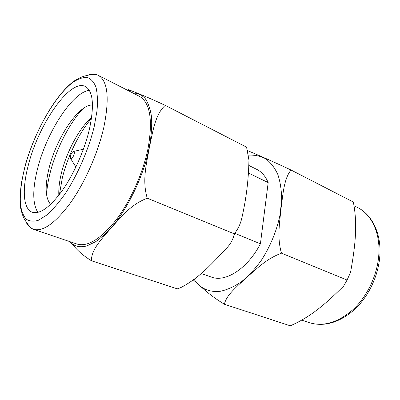 <?xml version="1.0" encoding="UTF-8"?>
<svg xmlns="http://www.w3.org/2000/svg" width="400" height="400" viewBox="0 0 400 400"><rect width="100%" height="100%" fill="white"/><g stroke="black" fill="none" stroke-linecap="round" stroke-linejoin="round"><path stroke-width="0.6" d="M25.86 221.58C27.61 225.57 30.115 228.135 33.365 229.29L76.985 244.055C87.67 247.15 100.74 239.065 116.2 219.8C130.665 200.755 143.28 172.41 148.155 147.835C152.97 119.55 150.01 102.355 139.28 96.25L98.255 75.335C95.155 73.815 91.57 73.815 87.495 75.345M28.45 164.7C22.005 188.56 22.915 209.035 32.305 212.255C40.005 214.47 50.01 207.225 62.315 190.51C73.87 174.065 84.53 150.03 89.39 129.355C94.48 105.27 93.12 90.975 85.32 86.47C70.01 78.48 38.62 124.205 28.45 164.7M89.305 90.345C72.27 92.26 46.56 132.655 37.65 168.34C32.41 189.035 32.48 203.725 37.86 212.405M92.49 105.05C78.805 104.155 56.35 137.96 49.095 168.065C44.74 185.92 45.245 198.04 50.61 204.415M82.895 108.77C69.12 123.52 55.93 149.625 50.035 173.245C48.07 181.045 46.92 188.28 46.57 194.95M91.655 117.35C79.275 128.12 66.565 151.8 61.445 173.005C59.405 181.34 58.535 188.745 58.83 195.23M91.515 118.335C78.89 133.21 67.49 156.665 62.29 178.095L59.44 194.44M83.27 149.555L81.24 149.71M74.185 154.06C74.525 152.505 74.4 151.61 73.815 151.37C72.515 151.57 71.41 153.135 70.495 156.055L70.72 158.7C72.015 158.755 73.17 157.205 74.185 154.06M128.595 90.165C127.55 89.425 128.1 89.48 130.25 90.32C138.675 93.77 144.805 95.855 165.24 105.36C154.98 114.535 152.925 131.67 149.415 147.17C146.745 162.99 141.83 180.065 147.245 198.185C130.01 204.9 120.835 217.535 111.08 227.95C102.2 238.67 91.11 249.3 91.475 260.79L177.33 288.865L180.775 287.605C200.21 277.51 212.715 262.575 226.8 248.01C230.855 243.56 233.34 238.835 234.26 233.83C238.21 229.015 240.855 223.205 242.195 216.4C246.36 197.85 248.605 179.06 248.935 160.02L246.575 147.165L165.24 105.36M70.05 241.705C74.225 246.49 79.895 247.865 87.065 245.835L95.775 241.64C101.99 237.205 108.335 231.145 114.805 223.46C127.66 206.915 139.275 183.77 146.05 160.94C150.665 143.97 152.47 128.43 151.42 116.19C150.225 108.69 148.105 102.74 145.065 98.35C141.575 94.91 137.47 93.1 132.755 92.925M224.4 304.26L290.3 325.81C312.265 316.335 328.27 301.165 343.61 286.135L347.065 280.04L350.525 272.51C354.5 250.275 358.025 226.855 353.55 203.135L353.15 201.945L291.04 170.02C283.86 178.885 283.035 194.2 281.08 208.11C279.75 222.255 276.84 237.56 281.49 253.18C266.25 258.815 256.49 269.01 246.595 277.505C237.365 286.235 226.28 294.965 224.4 304.26C208.27 294.42 201.695 287.075 193.345 280M247.63 150.62C257.305 154.74 269.145 159.76 291.04 170.02M194.18 279.355C200.36 288.6 209.155 292.56 220.565 291.23C227.36 289.755 234.325 286.59 241.46 281.73C248.535 275.935 255.18 268.77 261.405 260.225C270.38 246.27 276.58 231.23 280.005 215.1L281.67 199.93C281.585 190.335 280.285 181.805 277.775 174.34C274.64 167.655 270.62 162.475 265.71 158.79C260.42 156.015 254.675 154.805 248.485 155.155M201.155 273.485L211.325 277.065C225.405 282.655 247.455 268.815 260.41 243.825L268.185 182.59L248.63 173.095M234.77 233.3L260.41 243.825M268.185 182.59C265.49 176.22 261.665 171.81 256.72 169.355L249.02 165.545M147.245 198.185L234.26 233.83M91.475 260.79C78.69 252.81 75.015 247.14 70.015 241.695M281.49 253.18L347.065 280.04M74.72 165.175L76.03 166.74M103.82 127.37C109.7 98.21 107.845 80.865 98.255 75.335C94.095 73.665 89.795 74.755 89.01 74.995L85.825 75.73C82.755 76.42 79.125 78.01 74.935 80.5C56.09 93.3 34.25 131.805 24.885 166.77L21.42 182.71C20.1 192.945 19.815 201.27 20.565 207.695C21.905 213.575 23.385 217.735 25 220.165L30.17 227.47L33.365 229.29C42.96 232.015 55.375 223.145 70.62 202.675C84.94 182.47 98.065 152.76 103.82 127.37M94.215 126.56L97.02 110.725C97.8 101.22 97.45 93.35 95.97 87.115C93.9 81.97 90.965 78.745 87.17 77.45C83 77.24 78.36 78.785 73.25 82.08C54.9 95.485 34.03 132.91 24.995 166.7C21.275 181.295 19.765 193.89 20.46 204.495C21.395 210.835 23.265 215.675 26.06 219.02C29.385 221.355 33.51 221.765 38.445 220.25L46.665 215.13C52.645 209.825 58.79 202.73 65.105 193.84C77.65 174.825 88.705 149.295 94.215 126.56M379.845 255.675C378.56 275.485 368.655 296.48 354.495 309.585C339.2 322.785 324.075 327.13 309.13 322.625C323.54 327.03 338.385 322.49 353.67 309C367.77 295.58 377.62 274.235 378.845 254.31C380.295 232.485 371.33 214.29 357.635 207.545L354.275 205.835M73.815 151.37L82.83 149.35M130.25 90.32L128.91 90.96M357.635 207.545C372.025 214.695 381.235 233.26 379.88 255.11M235.575 232.345L234.035 235.44M309.13 322.625L302.115 320.25M70.72 158.7L75.575 166.565"/></g></svg>
